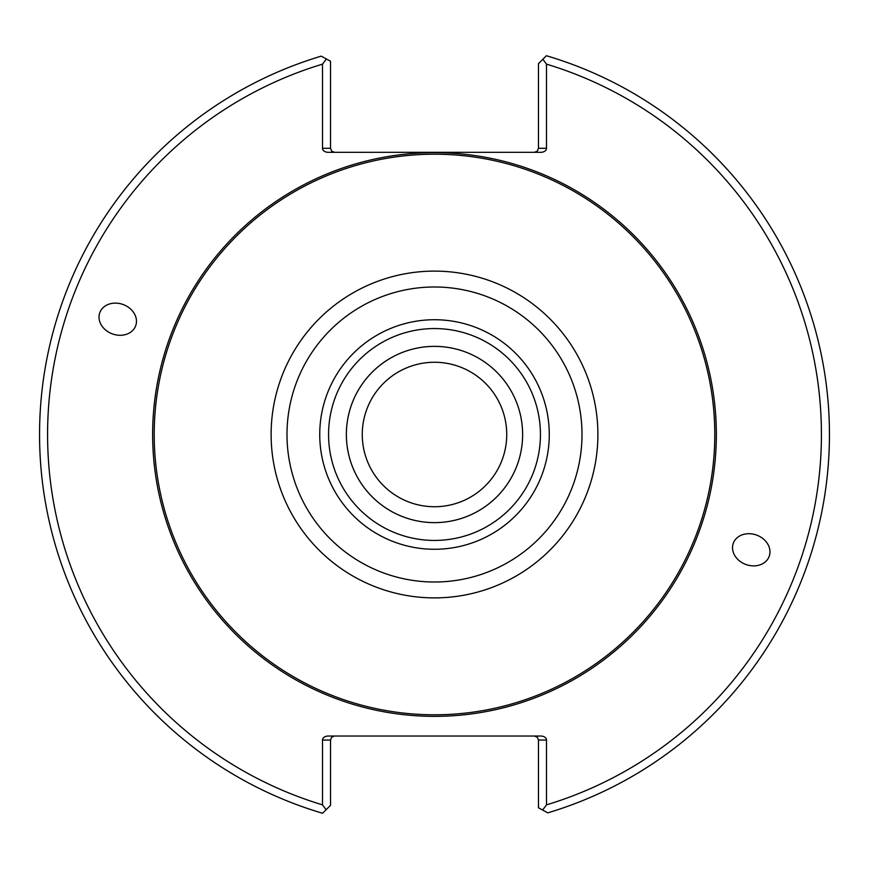 <?xml version="1.0" encoding="UTF-8"?>
<svg xmlns="http://www.w3.org/2000/svg" width="869" height="869" viewBox="0 0 869 869"><rect width="100%" height="100%" fill="white"/><g stroke="black" fill="none" stroke-linecap="round" stroke-linejoin="round"><path stroke-width="1.3" d="M506.736 434.5A72.236 72.236 0 0 0 434.5 362.264A72.236 72.236 0 0 0 362.264 434.5A72.236 72.236 0 0 0 434.5 506.736A72.236 72.236 0 0 0 506.736 434.5M522.627 434.5A88.127 88.127 0 0 0 434.5 346.373A88.127 88.127 0 0 0 346.373 434.5A88.127 88.127 0 0 0 434.5 522.627A88.127 88.127 0 0 0 522.627 434.5A88.138 88.138 0 0 0 390.431 358.169A88.138 88.138 0 0 0 390.431 510.831A88.138 88.138 0 0 0 522.638 434.5M540.442 434.5A105.942 105.942 0 0 0 381.534 342.755A105.942 105.942 0 0 0 381.534 526.245A105.942 105.942 0 0 0 540.442 434.5M549.273 434.5A114.773 114.773 0 0 0 377.113 335.108A114.773 114.773 0 0 0 377.113 533.892A114.773 114.773 0 0 0 549.273 434.5M714.796 434.5A280.296 280.296 0 0 0 294.352 191.756A280.296 280.296 0 0 0 294.352 677.244A280.296 280.296 0 0 0 714.796 434.5M534.457 736.032L537.303 737.205L538.476 740.04L546.503 740.04L546.503 804.857L542.625 810.038L547.752 812.863A394.95 394.95 0 0 0 546.405 55.735L542.864 59.277L546.503 64.143L546.503 148.295L538.476 148.295L538.476 63.665L542.864 59.277M542.625 810.038L538.476 807.746L538.476 740.04M326.375 58.962L330.524 61.254L330.524 148.295L322.497 148.295L322.497 64.143L326.375 58.962L321.248 56.137A394.95 394.95 0 0 0 322.595 813.265L326.136 809.723L322.497 804.857L322.497 740.04L330.524 740.04L330.524 805.335L326.136 809.723M330.524 740.04L331.697 737.205L334.543 736.032M733.306 543.255A19.107 15.653 -160 0 0 745.906 564.492A19.107 15.653 -160 0 0 769.206 556.323A19.107 15.653 -160 0 0 756.606 535.087A19.107 15.653 -160 0 0 733.306 543.255M546.503 804.857A386.922 386.922 0 0 0 546.503 64.143M546.503 740.04A5.67 4.008 0 0 0 540.822 736.032L328.178 736.032A5.67 4.008 0 0 0 322.497 740.04M322.497 64.143A386.922 386.922 0 0 0 322.497 804.857M135.694 325.745A19.107 15.653 20 0 0 123.094 304.508A19.107 15.653 20 0 0 99.794 312.677A19.107 15.653 20 0 0 112.394 333.913A19.107 15.653 20 0 0 135.694 325.745M538.476 148.295L537.303 151.141L534.457 152.314M322.497 148.295A5.67 4.008 180 0 0 328.178 152.314L540.822 152.314A5.67 4.008 180 0 0 546.503 148.295M334.543 152.314L331.697 151.141L330.524 148.295M582.002 434.5A147.502 147.502 0 0 0 360.744 306.757A147.502 147.502 0 0 0 360.744 562.243A147.502 147.502 0 0 0 582.002 434.5M597.894 434.5A163.394 163.394 0 0 0 352.803 293.005A163.394 163.394 0 0 0 352.803 575.995A163.394 163.394 0 0 0 597.894 434.5M716.349 434.5A281.849 281.849 0 0 0 293.57 190.409A281.849 281.849 0 0 0 293.57 678.591A281.849 281.849 0 0 0 716.349 434.5"/></g></svg>
